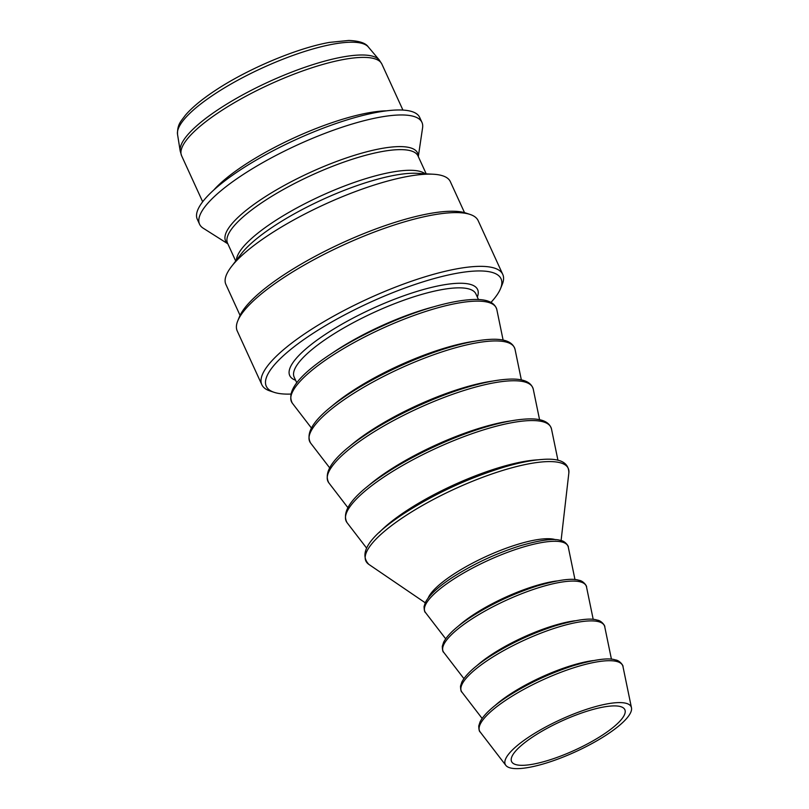 <?xml version="1.0" encoding="UTF-8"?>
<svg xmlns="http://www.w3.org/2000/svg" width="809" height="809" viewBox="0 0 809 809"><rect width="100%" height="100%" fill="white"/><g stroke="black" fill="none" stroke-linecap="round" stroke-linejoin="round"><path stroke-width="1.21" d="M532.949 736.787A62.283 15.958 -24.6 0 1 590.074 710.282A62.283 15.958 -24.6 0 1 624.841 709.685A62.283 15.958 -24.6 0 1 574.855 750.125A62.283 15.958 -24.6 0 1 511.581 761.542A62.283 15.958 -24.6 0 1 532.949 736.787M529.015 736.918A69.23 17.737 -24.6 0 1 594.231 706.965A69.23 17.737 -24.6 0 1 631.475 707.794A69.23 17.737 -24.6 0 1 575.593 751.743A69.23 17.737 -24.6 0 1 505.807 765.334A69.23 17.737 -24.6 0 1 529.015 736.918M227.835 243.802L203.211 228.199A122.301 31.339 -24.6 0 1 199.56 224.214L197.285 219.229A122.301 31.339 -24.6 0 1 239.252 170.628A122.301 31.339 -24.6 0 1 351.43 118.579A122.301 31.339 -24.6 0 1 419.679 117.406L421.954 122.392A122.301 31.339 -24.6 0 1 422.591 127.761L418.314 156.592M199.56 224.214A122.301 31.339 -24.6 0 1 241.527 175.604A122.301 31.339 -24.6 0 1 353.705 123.565A122.301 31.339 -24.6 0 1 421.954 122.392M240.061 315.399L225.873 284.394A123.433 31.632 -24.6 0 1 231.414 266.636A123.433 31.632 -24.6 0 1 268.224 235.348A123.433 31.632 -24.6 0 1 433.26 174.228A123.433 31.632 -24.6 0 1 450.33 181.631L464.518 212.625M261.833 384.71L237.229 330.962A132.494 33.958 -24.6 0 1 237.785 320.809L239.494 316.663A129.096 33.078 -24.6 0 1 283.241 275.262A129.096 33.078 -24.6 0 1 465.853 213.03L470.1 214.446A132.494 33.958 -24.6 0 1 478.159 220.655L502.763 274.403A132.494 33.958 155.4 0 0 428.821 275.667A132.494 33.958 155.4 0 0 307.299 332.054A132.494 33.958 155.4 0 0 261.833 384.71A132.494 33.958 155.4 0 0 269.893 390.919L274.14 392.325A129.096 33.078 155.4 0 0 290.694 394.074M237.785 320.809A132.494 33.958 -24.6 0 1 282.685 278.306A132.494 33.958 -24.6 0 1 470.1 214.446M491.002 302.374A129.096 33.078 155.4 0 0 500.498 288.692L502.197 284.556A132.494 33.958 155.4 0 0 502.763 274.403M500.498 288.692A129.096 33.078 155.4 0 0 369.895 302.455A129.096 33.078 155.4 0 0 274.14 392.325M177.525 134.324L180.205 151.091A109.741 28.123 -24.6 0 1 218.44 109.417A109.741 28.123 -24.6 0 1 379.259 59.957L368.317 46.973C365.769 43.079 359.287 40.905 348.851 40.45L329.526 42.392C296.772 48.125 247.149 69.119 214.729 90.841C201.714 99.467 191.905 107.627 185.301 115.323C181.004 121.34 177.282 124.09 177.525 134.324A105.18 26.95 -24.6 0 1 214.173 94.38A105.18 26.95 -24.6 0 1 368.317 46.973M213.819 189.984A110.125 28.224 -24.6 0 1 243.863 165.42A110.125 28.224 -24.6 0 1 386.732 110.823M402.933 110.085L381.868 64.073A110.125 28.224 155.4 0 0 320.415 65.135A110.125 28.224 155.4 0 0 219.401 111.996A110.125 28.224 155.4 0 0 181.61 155.763L180.205 151.091M227.784 243.691A105.595 27.061 -24.6 0 1 261.823 198.963A105.595 27.061 -24.6 0 1 364.272 152.446A105.595 27.061 -24.6 0 1 418.263 156.481M235.722 261.044L227.562 243.206A104.745 26.839 -24.6 0 1 263.501 201.572A104.745 26.839 -24.6 0 1 359.58 156.997A104.745 26.839 -24.6 0 1 418.041 155.995L426.212 173.834M236.38 260.195A104.745 26.839 -24.6 0 1 272.957 222.232A104.745 26.839 -24.6 0 1 425.14 173.773M433.26 174.228L417.07 173.328A107.476 27.546 155.4 0 0 273.361 226.54A107.476 27.546 155.4 0 0 241.315 253.793L231.414 266.636M477.33 297.055A103.33 26.485 155.4 0 0 372.646 308.462A103.33 26.485 155.4 0 0 295.598 380.26M331.437 353.644A99.932 25.605 -24.6 0 1 334.835 351.349A99.932 25.605 -24.6 0 1 433.766 306.783M478.473 299.563L475.894 293.92A99.932 25.605 155.4 0 0 420.124 294.881A99.932 25.605 155.4 0 0 328.454 337.414A99.932 25.605 155.4 0 0 294.163 377.125L296.751 382.758M330.871 407.038A103.815 26.606 -24.6 0 1 351.126 391.789A103.815 26.606 -24.6 0 1 474.559 341.256M330.123 356.991A112.633 28.861 155.4 0 0 292.362 403.216C286.123 391.556 298.652 375.366 329.93 354.625C358.468 335.593 399.525 316.622 432.987 307.016C447.316 302.859 459.654 300.422 470.019 299.694C485.643 298.491 494.582 301.787 496.827 309.604A112.633 28.861 155.4 0 0 436.223 308.249A112.633 28.861 155.4 0 0 330.123 356.991M515.05 349.407A112.633 28.861 155.4 0 0 454.446 348.062A112.633 28.861 155.4 0 0 348.355 396.804A112.633 28.861 155.4 0 0 310.585 443.019C304.356 431.369 316.875 415.179 348.153 394.438C376.691 375.396 417.747 356.425 451.21 346.828C465.539 342.672 477.886 340.235 488.242 339.497C503.876 338.293 512.805 341.6 515.05 349.407L521.35 379.927M349.094 446.851A103.815 26.606 -24.6 0 1 369.359 431.601A103.815 26.606 -24.6 0 1 492.782 381.059M533.273 389.22A112.633 28.861 155.4 0 0 472.668 387.875A112.633 28.861 155.4 0 0 366.578 436.607A112.633 28.861 155.4 0 0 328.818 482.831C322.579 471.182 335.098 454.982 366.386 434.251C394.913 415.209 435.98 396.238 469.442 386.631C483.772 382.485 496.109 380.038 506.464 379.31C522.098 378.106 531.038 381.413 533.273 389.22L539.573 419.74M367.326 486.654A103.815 26.606 -24.6 0 1 387.582 471.414A103.815 26.606 -24.6 0 1 511.005 420.872M551.505 429.033A112.633 28.861 155.4 0 0 490.901 427.678A112.633 28.861 155.4 0 0 384.811 476.42A112.633 28.861 155.4 0 0 347.041 522.644C340.801 510.995 353.331 494.795 384.609 474.064C413.146 455.022 454.203 436.051 487.665 426.444C501.995 422.298 514.332 419.851 524.697 419.123C540.321 417.919 549.26 421.216 551.505 429.033L557.957 460.301M379.249 532.474A103.815 26.606 -24.6 0 1 405.805 511.217A103.815 26.606 -24.6 0 1 537.894 459.836M568.858 472.861A111.278 28.517 155.4 0 0 513.23 467.42A111.278 28.517 155.4 0 0 404.055 516.769A111.278 28.517 155.4 0 0 368.884 564.419C358.023 553.083 369.551 536.225 403.458 513.846C434.615 493.712 468.269 478.109 504.411 467.026C519.156 462.687 531.806 460.159 542.374 459.441C559.99 458.015 568.808 462.495 568.858 472.861L561.082 540.594M428.133 598.084A72.709 18.627 -24.6 0 1 452.777 574.764A72.709 18.627 -24.6 0 1 555.621 539.714M568.302 547.187A78.655 20.154 155.4 0 0 525.971 546.247A78.655 20.154 155.4 0 0 451.877 580.275A78.655 20.154 155.4 0 0 425.504 612.565C424.674 612.302 424.189 610.289 424.058 606.538L425.413 602.402C429.124 595.252 437.881 587.091 451.685 577.919C472.274 564.571 494.744 553.973 519.085 546.115C540.028 540.018 553.892 538.137 560.667 540.483C565.228 540.928 568.949 546.611 568.302 547.187L574.987 579.618M458.622 625.893A69.837 17.899 -24.6 0 1 472.881 615.083A69.837 17.899 -24.6 0 1 556.764 580.973M586.525 587A78.655 20.154 155.4 0 0 544.204 586.05A78.655 20.154 155.4 0 0 470.11 620.088A78.655 20.154 155.4 0 0 443.736 652.367C442.897 652.105 442.422 650.102 442.29 646.351L443.645 642.215C447.357 635.065 456.114 626.904 469.908 617.732C490.497 604.384 512.967 593.786 537.318 585.928C558.25 579.831 572.115 577.95 578.9 580.286C583.451 580.741 587.172 586.424 586.525 587L593.219 619.431M476.855 665.706A69.837 17.899 -24.6 0 1 491.114 654.896A69.837 17.899 -24.6 0 1 574.987 620.776M604.748 626.803A78.655 20.154 155.4 0 0 562.427 625.863A78.655 20.154 155.4 0 0 488.333 659.901A78.655 20.154 155.4 0 0 461.959 692.18C461.13 691.917 460.645 689.915 460.513 686.163L461.868 682.027C465.579 674.868 474.337 666.707 488.14 657.535C508.73 644.197 531.189 633.589 555.54 625.731C576.483 619.633 590.337 617.763 597.123 620.099C601.674 620.543 605.395 626.237 604.748 626.803L611.442 659.234M495.078 705.519A69.837 17.899 -24.6 0 1 509.336 694.698A69.837 17.899 -24.6 0 1 593.209 660.589M622.981 666.616A78.655 20.154 155.4 0 0 580.65 665.676A78.655 20.154 155.4 0 0 506.565 699.714A78.655 20.154 155.4 0 0 480.182 731.993C479.353 731.73 478.867 729.718 478.746 725.966L480.091 721.83C483.802 714.681 492.56 706.52 506.363 697.348C526.952 683.999 549.422 673.401 573.763 665.544C594.706 659.446 608.57 657.565 615.346 659.911C619.906 660.356 623.628 666.04 622.981 666.616L631.475 707.794M202.675 201.775L181.61 155.763M503.117 340.114L496.827 309.604M311.344 427.921L292.362 403.216M329.576 467.723L310.585 443.019M347.799 507.536L328.818 482.831M366.487 547.956L347.041 522.644M425.231 602.786L368.884 564.419M445.688 638.817L425.504 612.565M463.911 678.63L443.736 652.367M482.134 718.443L461.959 692.18M505.807 765.334L480.182 731.993M381.868 64.073L379.259 59.957"/></g></svg>
